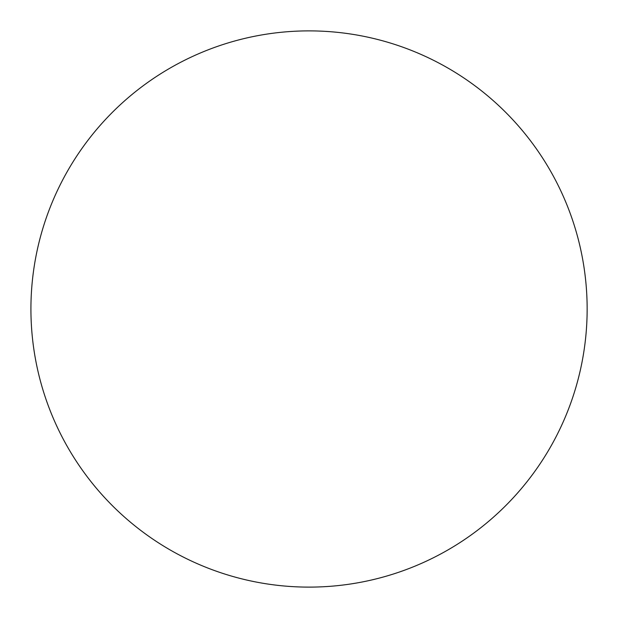 <?xml version="1.0" encoding="UTF-8"?>
<svg xmlns="http://www.w3.org/2000/svg" width="618" height="618" viewBox="0 0 618 618"><rect width="100%" height="100%" fill="white"/><g stroke="black" fill="none" stroke-linecap="round" stroke-linejoin="round"><path stroke-width="0.93" d="M311.905 587.1A278.115 278.115 0 0 0 587.061 315.891A278.115 278.115 0 0 0 306.173 30.9A278.115 278.115 0 0 0 30.939 311.866A278.115 278.115 0 0 0 311.905 587.1"/></g></svg>
